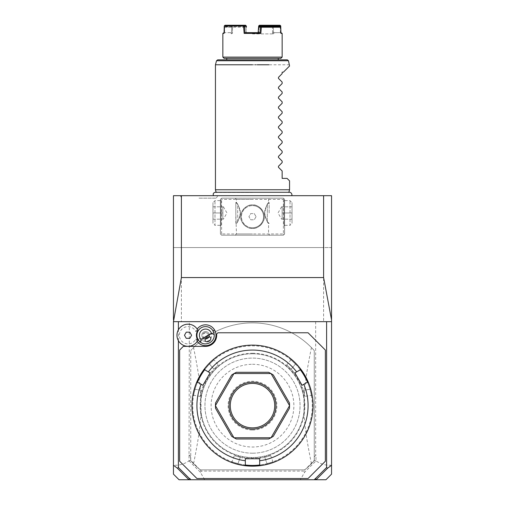<?xml version="1.0" encoding="UTF-8"?>
<svg xmlns="http://www.w3.org/2000/svg" width="505" height="505" viewBox="0 0 505 505"><rect width="100%" height="100%" fill="white"/><g stroke="black" fill="none" stroke-linecap="round" stroke-linejoin="round"><path stroke-width="0.38" stroke-dasharray="2.52 1.89" d="M181.396 321.666L323.604 321.666L181.396 321.666L181.396 195.688L173.455 195.688L173.455 465.155C178.726 465.66 183.915 464.247 189.022 460.913L189.343 321.666M331.545 474.151L331.545 247.557L173.455 247.557L323.604 247.557L323.604 321.666M331.545 465.155C326.274 465.66 321.085 464.247 315.978 460.913L315.978 455.049L314.426 456.754L314.255 460.73A82.751 82.751 0 0 1 305.481 469.208L303.587 471.102L304.629 472.232L315.978 460.913M315.657 321.666L315.657 455.049M323.604 195.688L323.604 247.557L331.545 247.557L331.545 195.688L181.396 195.688M173.455 321.666L178.398 321.666M173.455 474.151L173.455 465.155M189.022 460.913L200.371 472.232L204.651 479.75L300.349 479.75L304.629 472.232M179.054 479.75L204.651 479.75M199.841 469.53L190.745 460.44L190.745 350.565L190.745 460.73L190.574 456.754L189.022 455.049M190.574 460.27L189.104 460.97M190.574 456.754L189.343 455.049M311.446 463.723C306.491 439.363 304.509 425.122 303.991 411.903L303.991 399.392C304.49 386.382 306.478 371.977 311.446 347.566L314.255 350.565L314.255 460.44L305.481 469.208A82.751 82.751 0 0 1 304.679 469.871L200.321 469.871A82.751 82.751 0 0 1 190.745 460.73L193.554 463.723C198.522 439.318 200.51 424.913 201.009 411.903L201.009 399.392C200.491 386.173 198.509 371.926 193.554 347.566L190.745 350.565A82.751 82.751 0 0 1 314.255 350.565L314.255 460.73L311.446 463.723A82.751 82.751 0 0 1 304.679 469.871L200.321 469.871A82.751 82.751 0 0 1 193.554 463.723M315.896 460.97L314.426 460.27M314.426 456.754L315.978 455.049M305.159 469.53L304.913 469.871M200.371 472.232L201.413 471.102L303.587 471.102M201.413 471.102L200.113 469.934M311.446 347.566A82.751 82.751 0 0 0 193.554 347.566M303.991 411.903A51.87 51.87 0 0 0 303.991 399.392M252.5 453.193A47.552 47.552 0 0 0 300.052 405.648A47.552 47.552 0 0 0 252.5 358.095A47.552 47.552 0 0 0 204.948 405.648A47.552 47.552 0 0 0 252.5 453.193L253.605 453.181A47.552 47.552 0 0 1 204.954 406.197A47.552 47.552 0 0 1 252.5 358.095A47.552 47.552 0 0 1 300.046 405.098A47.552 47.552 0 0 1 253.605 453.181M201.009 411.903A51.87 51.87 0 0 1 201.009 399.392M252.5 364.275A41.372 41.372 0 0 1 293.872 405.648A41.372 41.372 0 0 1 252.5 447.02A41.372 41.372 0 0 1 211.128 405.648A41.372 41.372 0 0 1 252.5 364.275M325.946 479.75L300.349 479.75M190.751 479.75L189.886 478.513M178.398 340.692L178.398 329.803M179.635 350.072L179.635 461.223L196.925 478.513L308.075 478.513L325.365 461.223L325.365 350.072L308.075 332.776L217.92 332.776L216.683 334.013L216.683 335.251A11.116 11.116 0 0 1 205.567 346.367L183.334 346.367L179.635 350.072M197.19 341.456A10.428 10.428 0 0 1 195.826 338.981A8.648 8.648 0 0 1 182.646 342.011A8.648 8.648 0 0 1 182.646 328.484A8.648 8.648 0 0 1 195.826 331.52A10.428 10.428 0 0 1 197.19 329.039M314.249 479.75L315.114 478.513M326.602 321.666L331.545 321.666M252.5 353.771A51.87 51.87 0 0 0 200.63 405.648A51.87 51.87 0 0 0 252.5 457.517A51.87 51.87 0 0 0 304.37 405.648A51.87 51.87 0 0 0 252.5 353.771A51.87 51.87 0 0 0 200.63 405.648A51.87 51.87 0 0 0 252.5 457.517A51.87 51.87 0 0 0 304.37 405.648A51.87 51.87 0 0 0 252.5 353.771M252.5 465.421A59.779 59.779 0 0 0 312.279 405.648A59.779 59.779 0 0 0 252.5 345.868A59.779 59.779 0 0 0 192.721 405.648A59.779 59.779 0 0 0 252.5 465.421M267.644 464.24L267.214 464.348A60.518 60.518 0 0 1 260.504 465.635A60.518 60.518 0 0 0 312.885 401.639A60.518 60.518 0 0 0 252.5 345.13A60.518 60.518 0 0 0 192.115 401.639A60.518 60.518 0 0 0 244.496 465.635A60.518 60.518 0 0 1 237.786 464.348L237.969 463.628A59.779 59.779 0 0 0 245.241 464.979L244.496 465.635A60.518 60.518 0 0 1 237.786 464.348L234.453 463.413M310.695 389.039A60.518 60.518 0 0 0 308.448 382.582A60.518 60.518 0 0 1 310.695 389.039L309.982 389.241C311.844 396.987 311.844 396.987 309.982 389.241C311.844 396.987 311.844 396.987 309.982 389.241A59.779 59.779 0 0 0 307.513 382.266A59.779 59.779 0 0 1 309.982 389.241L310.695 389.039L310.815 389.469M310.809 389.443L311.048 390.34M311.029 390.27L311.345 391.514M311.503 392.196L311.629 392.764M311.604 392.656L311.68 392.997M311.692 393.035L311.768 393.414M311.819 393.647L312.002 394.588M312.027 394.727L312.096 395.125M312.109 395.194L311.654 392.877M311.465 392.025L311.162 390.769M295.981 363.556L295.45 364.067A59.779 59.779 0 0 1 300.254 369.692A59.779 59.779 0 0 0 295.45 364.067L295.981 363.556A60.518 60.518 0 0 1 300.45 368.726A60.518 60.518 0 0 0 295.981 363.556L295.671 363.234M295.349 362.912L295.034 362.596M294.712 362.281L293.777 361.391M286.638 364.963L290.918 359.857L290.823 358.809L292.66 360.374M292.78 360.482L293.828 361.435M293.948 361.548L295.084 362.647M295.368 362.931L295.684 363.253M267.656 464.234L268.092 464.12M268.18 464.101L268.521 464.007M268.95 463.887L272.725 462.687M270.547 463.413L271.602 463.072M270.661 455.554L272.946 461.816L273.584 462.372M270.15 463.533L268.761 463.937M268.502 464.013L268.073 464.127M267.214 464.348L267.031 463.628A59.779 59.779 0 0 1 259.759 464.979A59.779 59.779 0 0 0 267.031 463.628L264.74 457.328A53.107 53.107 0 0 1 240.26 457.328C232.597 455.106 232.597 455.106 240.26 457.328C232.597 455.106 232.597 455.106 240.26 457.328A53.107 53.107 0 0 0 252.5 458.755L259.665 458.755L259.665 464.897L260.504 465.635A60.518 60.518 0 0 0 267.214 464.348L267.031 463.628C274.682 461.368 274.682 461.368 267.031 463.628C274.682 461.368 274.682 461.368 267.031 463.628L264.74 457.328C272.403 455.106 272.403 455.106 264.74 457.328C272.403 455.106 272.403 455.106 264.74 457.328A53.107 53.107 0 0 1 252.5 458.755L245.335 458.755L245.241 464.979A59.779 59.779 0 0 1 237.969 463.628C230.324 461.368 230.324 461.368 237.969 463.628C230.324 461.368 230.324 461.368 237.969 463.628L237.786 464.348L237.35 464.234M232.792 462.864L231.486 462.397M231.416 462.372L232.054 461.816L234.339 455.554M234.831 463.527L236.05 463.887M236.479 464.007L236.908 464.12M209.019 363.556A60.518 60.518 0 0 0 204.55 368.726A60.518 60.518 0 0 1 209.019 363.556L209.55 364.067C215.332 358.582 215.332 358.582 209.55 364.067C215.332 358.582 215.332 358.582 209.55 364.067A59.779 59.779 0 0 0 204.746 369.692A59.779 59.779 0 0 1 209.55 364.067L209.019 363.556L209.329 363.234M209.316 363.253L209.632 362.931M209.916 362.647L210.838 361.757M212.447 360.28L213.173 359.648M213.647 359.251L211.866 360.804M211.223 361.391L210.288 362.281M209.966 362.596L209.651 362.912M194.305 389.039L195.018 389.241A59.779 59.779 0 0 1 197.487 382.266A59.779 59.779 0 0 0 195.018 389.241L194.305 389.039A60.518 60.518 0 0 1 196.552 382.582A60.518 60.518 0 0 0 194.305 389.039L194.185 389.469M194.191 389.443L193.952 390.34M193.838 390.769L193.535 392.025M193.447 392.417L193.371 392.764M200.201 396.425L193.636 395.27L192.777 395.876L193.213 393.509M193.245 393.338L193.548 391.962M193.592 391.785L193.97 390.27M196.552 382.582L197.607 382.222L202.928 385.296L206.507 379.091A53.107 53.107 0 0 0 201.628 390.403C199.715 398.155 199.715 398.155 201.628 390.403C199.715 398.155 199.715 398.155 201.628 390.403A53.107 53.107 0 0 1 213.861 369.212C219.618 363.682 219.618 363.682 213.861 369.212C219.618 363.682 219.618 363.682 213.861 369.212A53.107 53.107 0 0 0 206.507 379.091L210.086 372.892L204.771 369.818L204.55 368.726M195.018 389.241C193.156 396.987 193.156 396.987 195.018 389.241C193.156 396.987 193.156 396.987 195.018 389.241L201.628 390.403L195.018 389.241M270.983 437.759A37.054 37.054 0 0 1 268.647 438.99L236.353 438.99A37.054 37.054 0 0 1 234.017 437.759M215.446 405.692A37.054 37.054 0 0 0 215.547 408.33L231.694 436.307A37.054 37.054 0 0 0 233.935 437.709M233.935 373.58A37.054 37.054 0 0 0 231.694 374.988L215.547 402.958A37.054 37.054 0 0 0 215.446 405.597M270.983 373.536A37.054 37.054 0 0 0 268.647 372.299L236.353 372.299A37.054 37.054 0 0 0 234.017 373.536M289.554 405.597A37.054 37.054 0 0 0 289.453 402.958L273.306 374.988A37.054 37.054 0 0 0 271.065 373.58M271.065 437.709A37.054 37.054 0 0 0 273.306 436.307L289.453 408.33A37.054 37.054 0 0 0 289.554 405.692M300.45 368.726L300.229 369.818L294.914 372.892L302.072 385.296L307.393 382.222L308.448 382.582M298.493 379.091A53.107 53.107 0 0 0 291.139 369.212C285.382 363.682 285.382 363.682 291.139 369.212C285.382 363.682 285.382 363.682 291.139 369.212A53.107 53.107 0 0 1 303.372 390.403A53.107 53.107 0 0 0 298.493 379.091M295.45 364.067C289.668 358.582 289.668 358.582 295.45 364.067C289.668 358.582 289.668 358.582 295.45 364.067L291.139 369.212L295.45 364.067M303.372 390.403C305.285 398.155 305.285 398.155 303.372 390.403C305.285 398.155 305.285 398.155 303.372 390.403L309.982 389.241L303.372 390.403M252.5 427.88A22.233 22.233 0 0 1 230.267 405.648A22.233 22.233 0 0 1 252.5 383.415A22.233 22.233 0 0 1 274.733 405.648A22.233 22.233 0 0 1 252.5 427.88M252.5 430.014A24.373 24.373 0 0 0 276.873 405.648A24.373 24.373 0 0 0 252.5 381.275A24.373 24.373 0 0 0 228.127 405.648A24.373 24.373 0 0 0 252.5 430.014M195.826 338.981L197.891 340.275A11.066 11.066 0 0 1 181.068 343.848A11.066 11.066 0 0 1 181.068 326.647A11.066 11.066 0 0 1 197.891 330.219L195.826 331.52M210.913 332.164A6.174 6.174 0 0 1 208.653 340.597A6.174 6.174 0 0 1 200.22 338.337A6.174 6.174 0 0 1 202.48 329.898A6.174 6.174 0 0 1 210.913 332.164A6.174 6.174 0 0 0 202.48 329.898A6.174 6.174 0 0 0 200.22 338.337A6.174 6.174 0 0 0 208.653 340.597A6.174 6.174 0 0 0 210.913 332.164L213.053 330.926A8.648 8.648 0 0 1 209.891 342.737A8.648 8.648 0 0 1 198.08 339.568A8.648 8.648 0 0 1 201.243 327.764A8.648 8.648 0 0 1 213.053 330.926M198.08 339.568L200.22 338.337M209.234 335.793A3.705 3.705 0 0 0 203.717 332.037A3.705 3.705 0 0 0 204.209 338.697L205.346 338.95A3.705 3.705 0 0 1 203.717 332.037A3.705 3.705 0 0 1 208.881 336.904L209.234 335.793L208.78 334.632L205.901 332.372A3.087 2.184 150 0 0 204.222 332.915A3.087 2.184 -30 0 0 202.915 334.102L203.433 337.725L205.257 340.888M204.209 338.697L203.433 337.725M205.901 332.372L202.915 334.102M186.25 338.337L189.811 338.337L191.597 335.251L189.811 332.164L186.25 332.164L184.464 335.251L186.25 338.337M252.5 195.688L291.486 195.688L252.5 195.688M198.181 195.688L197.341 195.688M197.026 195.688L198.345 195.688M199.86 195.688L200.7 195.688L199.86 195.688M209.323 195.688L202.6 195.688M221.007 198.774L221.626 198.156L283.374 198.156L284.612 199.393L284.612 233.973L283.374 235.21L221.626 235.21L220.388 233.973L220.388 199.393L221.007 198.774L221.626 199.393L283.374 199.393L283.993 198.774L283.374 198.156L221.626 198.156L220.388 199.393L220.388 233.973L221.626 235.21L283.374 235.21L284.612 233.973L284.612 199.393L283.993 198.774M252.5 198.156L269.79 198.156L252.5 198.156M220.388 212.977L220.388 225.943L220.388 212.977M252.5 235.21L235.21 235.21L252.5 235.21M284.612 212.977L284.612 225.943L284.612 212.977M283.374 199.393L283.374 233.973L221.626 233.973L221.007 234.591M221.626 233.973L221.626 199.393M252.5 204.948A11.735 11.735 0 0 0 240.765 216.683A11.735 11.735 0 0 0 252.5 228.418A11.735 11.735 0 0 0 264.235 216.683A11.735 11.735 0 0 0 252.5 204.948C258.213 204.089 265.062 211.62 264.235 216.683C265.062 221.745 258.213 229.276 252.5 228.418C246.787 229.276 239.938 221.745 240.765 216.683C239.938 211.62 246.787 204.089 252.5 204.948C246.787 204.089 239.938 211.62 240.765 216.683C239.938 221.745 246.787 229.276 252.5 228.418C258.213 229.276 265.062 221.745 264.235 216.683C265.062 211.62 258.213 204.089 252.5 204.948A11.735 11.735 0 0 1 264.235 216.683A11.735 11.735 0 0 1 252.5 228.418A11.735 11.735 0 0 1 240.765 216.683A11.735 11.735 0 0 1 252.5 204.948M283.374 233.973L283.993 234.591M252.5 199.393L236.447 199.393L252.5 199.393M252.5 233.973L236.447 233.973L252.5 233.973M240.355 212.977C239.004 219.082 237.703 222.579 236.447 223.475C235.923 224.239 240.538 217.914 240.355 212.977C239.004 219.082 237.703 222.579 236.447 223.475C235.923 224.239 240.538 217.914 240.355 212.977C239.004 206.873 237.703 203.376 236.447 202.486C235.923 201.716 240.538 208.041 240.355 212.977C239.004 206.873 237.703 203.376 236.447 202.486C235.923 201.716 240.538 208.041 240.355 212.977M264.645 212.977C265.996 219.082 267.296 222.579 268.553 223.475C269.077 224.239 264.462 217.914 264.645 212.977C265.996 219.082 267.296 222.579 268.553 223.475C269.077 224.239 264.462 217.914 264.645 212.977C265.996 206.873 267.296 203.376 268.553 202.486C269.077 201.716 264.462 208.041 264.645 212.977C265.996 206.873 267.296 203.376 268.553 202.486C269.077 201.716 264.462 208.041 264.645 212.977M252.5 227.749A11.066 11.066 0 0 1 241.434 216.683A11.066 11.066 0 0 1 252.5 205.617A11.066 11.066 0 0 0 241.434 216.683A11.066 11.066 0 0 0 252.5 227.749A11.066 11.066 0 0 0 263.566 216.683A11.066 11.066 0 0 0 252.5 205.617A11.066 11.066 0 0 1 263.566 216.683A11.066 11.066 0 0 1 252.5 227.749M256.067 216.683L254.28 219.77L250.72 219.77L248.933 216.683L250.72 213.596L254.28 213.596L256.067 216.683L254.28 219.77L250.72 219.77L248.933 216.683L250.72 213.596L254.28 213.596L256.067 216.683M269.171 212.977L269.171 202.48L269.171 212.977M267.322 221.626L267.322 204.336L267.322 221.626L269.171 223.475L268.553 223.475L268.553 233.973L269.79 235.21M267.322 204.336L269.171 202.48L268.553 202.48L268.553 199.393L269.79 198.156M235.21 198.156L236.447 199.393L236.447 202.48L235.829 202.48L235.829 212.977L235.829 202.48L237.678 204.336L237.678 221.626L235.829 223.475L235.829 212.977L236.447 233.973L235.21 235.21M237.678 221.626L237.678 204.336M284.612 200.012L283.993 200.63L283.993 212.977L283.993 200.63L290.015 200.63L292.023 202.631L292.023 223.324L292.023 202.631M284.612 225.943L283.993 225.331L283.993 212.977L283.993 225.331L290.015 225.331L290.015 200.63L290.015 225.331L292.023 223.324M292.023 212.977L292.023 219.151L292.023 212.977L282.143 212.977L282.143 206.804L281.588 206.804L282.143 206.804L282.143 219.151L281.588 219.151L282.143 219.151L282.143 212.977L292.023 212.977M292.023 206.804L282.143 206.804L292.023 206.804M292.023 219.151L282.143 219.151L292.023 219.151M281.588 206.804L278.021 212.977L281.588 219.151M220.388 200.012L221.007 200.63L221.007 212.977L221.007 200.63L214.985 200.63L212.977 202.631L212.977 223.324L212.977 202.631M220.388 225.943L221.007 225.331L221.007 212.977L221.007 225.331L214.985 225.331L214.985 200.63L214.985 225.331L212.977 223.324M212.977 212.977L212.977 219.151L212.977 212.977L222.857 212.977L222.857 206.804L223.412 206.804L222.857 206.804L222.857 219.151L223.412 219.151L222.857 219.151L222.857 212.977L212.977 212.977M212.977 206.804L222.857 206.804L212.977 206.804M212.977 219.151L222.857 219.151L212.977 219.151M223.412 206.804L226.979 212.977L223.412 219.151M252.5 192.437L216.165 192.437L252.5 192.437M289.554 189.76L215.446 189.76M255.372 64.773L251.553 64.773M250.543 64.773L249.369 64.773M249.123 64.773L247.715 64.773M236.088 64.773L215.446 64.773M287.282 59.83L217.718 59.83M226.751 59.83L278.249 59.83M289.554 64.773L268.912 64.773M257.285 64.773L255.877 64.773M289.554 180.866L287.08 178.398L282.143 178.398L282.143 170.987L278.463 167.313L278.463 166.265L282.143 162.585L282.143 161.108L278.463 157.434L278.463 156.386L282.143 152.706L282.143 151.229L278.463 147.548L278.463 146.501L282.143 142.827L282.143 141.349L278.463 137.669L278.463 136.621L282.143 132.941L282.143 131.47L278.463 127.79L278.463 126.742L282.143 123.062L282.143 121.585L278.463 117.911L278.463 116.863L282.143 113.183L282.143 111.706L278.463 108.026L278.463 106.978L282.143 103.304L282.143 101.827L278.463 98.147L278.463 97.099L282.143 93.419L282.143 91.948L278.463 88.268L278.463 87.22L282.143 83.54L282.143 82.069L278.463 78.389L278.463 77.341L282.143 73.661L282.143 72.183L283.374 72.183L289.554 66.01M278.249 58.346L226.751 58.346L278.249 58.346M224.094 58.346L280.906 58.346M222.857 57.115L282.143 57.115M280.49 26.809L280.408 32.661L280.944 33.399L282.143 33.399M280.944 33.399L280.925 32.661L280.414 32.661L280.944 33.399M280.9 31.626L280.78 27.226M258.831 26.841L258.566 33.399L252.5 33.399L260.845 33.399L261.476 25.989L280.748 25.989M272.41 25.989L272.599 33.399L273.495 33.399L272.599 33.399L273.483 32.673L273.338 27.163L280.269 27.163M273.306 25.989L273.483 32.673L280.408 32.661L280.25 26.62M273.338 27.163L272.921 26.841L272.441 27.226L272.599 33.399L273.495 32.661L281.399 32.661M272.921 26.841L273.148 26.487M277.908 26.487L280.073 26.487M258.156 32.661L258.566 33.399L259.109 26.626M252.5 33.399L258.566 33.399L258.124 32.673L257.279 32.661L245.02 32.661L244.155 33.399L252.5 33.399L246.434 33.399L245.84 25.989L232.59 25.989L232.401 33.399L232.559 27.226L245.935 27.226L246.434 33.399L252.5 33.399M259.065 27.226L272.441 27.226M252.5 33.898L273.495 33.898L252.5 33.898M223.601 32.661L231.505 32.661L232.401 33.399L231.505 33.399L232.401 33.399L231.505 32.661L224.592 32.661L224.056 33.399L224.22 27.226L243.625 27.226L244.155 33.399M243.625 27.226L244.104 26.809L244.559 27.163L245.02 32.661L247.721 32.661L246.876 32.661L246.434 33.399L246.844 32.661M222.857 33.399L224.056 33.399L224.592 32.661L224.523 25.604M232.59 25.989L231.909 25.25L224.977 25.25M232.148 25.641L231.694 25.989L224.763 25.989M231.694 25.989L231.517 32.673L231.662 27.163L224.731 27.163L224.592 32.661L224.075 32.661M224.22 27.226L224.51 26.809L224.731 27.163M231.662 27.163L231.852 26.487L224.51 26.809M244.104 26.809L243.852 26.487L245.708 26.487L246.169 26.841L246.421 27.163L244.559 27.163M224.927 26.487L243.852 26.487M261.476 25.989L261.034 25.604L260.536 25.989L259.98 32.661L260.845 33.399M260.536 25.989L258.68 25.989M261.034 25.604L261.312 25.25L259.456 25.25M280.022 25.25L261.312 25.25M245.935 27.226L246.169 26.841M245.708 26.487L231.852 26.487M232.079 26.841L232.559 27.226M245.544 25.25L231.909 25.25M246.049 25.641L245.84 25.989M259.292 26.487L260.574 26.487M199.02 198.156L216.31 198.156L199.02 198.156M252.5 353.279A52.368 52.368 0 0 1 304.868 405.648A52.368 52.368 0 0 1 252.5 458.016A52.368 52.368 0 0 1 200.132 405.648A52.368 52.368 0 0 1 252.5 353.279M240.26 457.328L237.969 463.628L240.26 457.328M213.861 369.212L209.55 364.067L213.861 369.212M288.475 60.745L216.525 60.745M214.177 358.809L214.082 359.857L218.362 364.963M312.223 395.876L311.364 395.27L304.799 396.425M208.78 334.632L210.604 337.801M288.879 192.279L216.121 192.279M274.234 32.661L273.495 33.898M230.766 32.661L231.505 33.898M217.737 195.688L216.31 198.156M180.304 195.688L181.731 198.156"/><path stroke-width="0.76" d="M331.545 319.899L331.545 474.151L325.946 479.75L314.249 479.75L326.602 467.51L326.602 321.666L173.455 321.666L181.396 277.567L323.604 277.567L323.604 195.688L331.545 195.688L331.545 319.899L323.604 277.567M331.545 321.666L326.602 321.666M188.7 479.529L177.381 468.211L173.455 465.256L173.455 474.151L179.054 479.75L188.864 479.75L189.4 478.513L189.886 478.513L190.751 479.75L314.249 479.75M173.455 465.256L173.455 321.666M173.455 319.899L173.455 195.688L323.604 195.688M190.751 479.75L188.864 479.75M177.381 468.211L178.398 467.51L178.398 340.692M178.398 329.803L178.398 321.666M178.398 467.51L189.4 478.513M200.946 339.341L211.425 333.294A6.174 6.174 0 0 0 202.48 329.904A6.174 6.174 0 0 0 200.946 339.341L200.655 342.365A8.648 8.648 0 0 1 201.243 327.764A8.648 8.648 0 0 1 213.053 330.926L214.6 330.036A10.428 10.428 0 0 0 197.19 329.039M214.6 330.036A10.428 10.428 0 0 1 211.292 343.968A10.428 10.428 0 0 1 197.19 341.456M315.6 478.513L316.136 479.75M326.602 467.51L327.619 468.211L331.545 465.256M316.3 479.529L327.619 468.211M179.635 461.223L196.925 478.513L308.075 478.513L325.365 461.223L325.365 350.072L308.075 332.776L217.92 332.776L216.683 334.013L216.683 335.251A11.116 11.116 0 0 1 205.567 346.367L183.334 346.367L179.635 350.072L179.635 461.223M252.5 466.166A60.518 60.518 0 0 0 308.448 382.582L307.393 382.222L303.814 384.292A55.575 55.575 0 0 1 259.665 460.762L259.665 464.897L260.504 465.635A60.518 60.518 0 0 1 244.496 465.635A60.518 60.518 0 0 0 252.5 466.166M310.695 389.039L310.809 389.443M310.815 389.469L311.029 390.27M311.415 391.823L311.503 392.196M311.465 392.025L311.604 392.656M311.162 390.769L311.048 390.34M303.814 384.292L302.072 385.296L294.914 372.892L300.229 369.818L300.45 368.726A60.518 60.518 0 0 1 308.448 382.582M295.671 363.234L295.349 362.912M295.034 362.596L294.712 362.281M293.222 360.879L290.823 358.809M300.45 368.726A60.518 60.518 0 0 0 252.5 345.13L252.5 345.13A60.518 60.518 0 0 0 204.55 368.726L204.771 369.818L210.086 372.892L202.928 385.296L197.607 382.222L196.552 382.582A60.518 60.518 0 0 1 204.55 368.726M267.214 464.348L267.656 464.234M268.521 464.007L268.95 463.887M270.15 463.533L270.547 463.413M271.602 463.072L271.917 462.965M272.208 462.864L273.899 462.252M268.073 464.127L267.644 464.24M259.665 460.762L259.665 458.755L245.335 458.755L245.335 460.762A55.575 55.575 0 0 1 201.186 384.292M245.241 464.979A59.779 59.779 0 0 0 259.759 464.979M231.101 462.252L232.792 462.864M234.453 463.413L234.831 463.527M236.05 463.887L236.479 464.007M236.908 464.12L237.35 464.234M210.288 362.281L209.966 362.596M209.651 362.912L209.329 363.234M194.185 389.469L193.97 390.27M193.952 390.34L193.838 390.769M193.535 392.025L193.447 392.417M193.371 392.764L192.777 395.876M194.191 389.443L194.305 389.039M196.552 382.582A60.518 60.518 0 0 0 244.496 465.635L245.335 464.897L245.335 460.762M197.487 382.266A59.779 59.779 0 0 1 204.746 369.692M296.65 371.888A55.575 55.575 0 0 0 208.35 371.888M233.935 437.709A37.054 37.054 0 0 0 234.017 437.759A37.054 37.054 0 0 1 233.935 437.709L231.694 436.307L215.547 408.33L215.446 405.692A37.054 37.054 0 0 1 215.446 405.597A37.054 37.054 0 0 0 215.446 405.692L233.935 437.709M234.017 373.536A37.054 37.054 0 0 0 233.935 373.58A37.054 37.054 0 0 1 234.017 373.536L236.353 372.299L268.647 372.299L270.983 373.536L234.017 373.536M271.065 373.58A37.054 37.054 0 0 0 270.983 373.536A37.054 37.054 0 0 1 271.065 373.58L273.306 374.988L289.453 402.958L289.554 405.597L271.065 373.58M289.554 405.692A37.054 37.054 0 0 0 289.554 405.597A37.054 37.054 0 0 1 289.554 405.692L289.453 408.33L273.306 436.307L271.065 437.709L289.554 405.692M270.983 437.759A37.054 37.054 0 0 0 271.065 437.709A37.054 37.054 0 0 1 270.983 437.759L268.647 438.99L236.353 438.99L234.017 437.759L270.983 437.759M300.254 369.692A59.779 59.779 0 0 1 307.513 382.266M215.446 405.597L215.547 402.958L231.694 374.988L233.935 373.58L215.446 405.597M252.5 429.111A23.464 23.464 0 0 1 229.036 405.648A23.464 23.464 0 0 1 252.5 382.178A23.464 23.464 0 0 1 275.964 405.648A23.464 23.464 0 0 1 252.5 429.111M252.5 383.415A22.233 22.233 0 0 1 274.733 405.648A22.233 22.233 0 0 1 252.5 427.88A22.233 22.233 0 0 1 230.267 405.648A22.233 22.233 0 0 1 252.5 383.415M197.891 340.275L197.903 340.244A9.147 9.147 0 0 1 197.903 330.257L197.891 330.219M213.053 330.926A8.648 8.648 0 0 1 214.183 334.55L211.425 333.294M200.655 342.365C206.242 346.588 215.054 341.506 214.183 334.55M209.026 341.235A3.087 2.184 150 0 0 210.604 337.801A3.087 2.184 150 0 0 206.842 337.454A3.087 2.184 150 0 0 205.257 340.888A3.087 2.184 150 0 0 209.026 341.235M207.422 338.457L208.881 336.904A3.705 3.705 0 0 1 205.346 338.95L207.422 338.457M197.903 330.257A11.066 11.066 0 0 0 181.074 326.64A11.066 11.066 0 0 0 181.074 343.855A11.066 11.066 0 0 0 197.903 340.244M184.464 335.251L186.25 338.337L189.811 338.337L191.597 335.251L189.811 332.164L186.25 332.164L184.464 335.251M197.341 195.688L197.026 195.688M199.02 195.688L199.86 195.688L199.02 195.688M200.7 195.688L201.533 195.688L200.7 195.688M202.6 195.688L209.323 195.688M181.396 277.567L181.396 195.688M216.165 192.437L215.446 189.76L289.554 189.76L289.554 180.866L287.08 178.398L282.143 178.398L282.143 170.987L278.463 167.313L278.463 166.265L282.143 162.585L282.143 161.108L278.463 157.434L278.463 156.386L282.143 152.706L282.143 151.229L278.463 147.548L278.463 146.501L282.143 142.827L282.143 141.349L278.463 137.669L278.463 136.621L282.143 132.941L282.143 131.47L278.463 127.79L278.463 126.742L282.143 123.062L282.143 121.585L278.463 117.911L278.463 116.863L282.143 113.183L282.143 111.706L278.463 108.026L278.463 106.978L282.143 103.304L282.143 101.827L278.463 98.147L278.463 97.099L282.143 93.419L282.143 91.948L278.463 88.268L278.463 87.22L282.143 83.54L282.143 82.069L278.463 78.389L278.463 77.341L282.143 73.661L282.143 72.183L283.374 72.183L289.554 66.01L288.475 60.745L287.282 59.83L217.718 59.83L216.525 60.745L288.475 60.745M251.553 64.773L250.543 64.773M247.715 64.773L236.088 64.773M252.5 64.773L215.446 64.773L252.5 64.773M278.249 58.346L278.249 59.83L226.751 59.83L226.751 58.346M268.912 64.773L257.285 64.773M255.877 64.773L255.372 64.773M280.9 31.626L280.925 32.661L282.143 33.399L282.143 57.115L280.906 58.346L224.094 58.346L222.857 57.115L222.857 33.399L224.056 33.399L224.252 25.989L243.524 25.989L244.155 33.399L245.02 32.661L259.98 32.661L260.845 33.399L244.155 33.399M282.143 57.115L222.857 57.115M259.109 26.626L259.16 25.989L272.41 25.989L273.091 25.25L280.022 25.25L280.748 25.989L280.944 33.399L282.143 33.399M260.845 33.399L261.375 27.226L280.78 27.226L280.073 26.487L259.292 26.487L258.579 27.163L258.124 32.673L258.68 25.989L258.951 25.641L259.16 25.989M260.574 26.487L277.908 26.487M258.156 32.661L259.98 32.661L260.441 27.163L260.896 26.809L261.375 27.226M260.896 26.809L261.148 26.487M260.441 27.163L258.579 27.163M272.41 25.989L272.422 26.487M257.279 32.661L252.942 32.661L257.279 32.661M246.844 32.661L245.02 32.661L244.464 25.989L246.32 25.989L245.544 25.25L224.977 25.25L224.252 25.989M243.524 25.989L243.965 25.604L244.464 25.989M243.965 25.604L243.688 25.25M224.075 32.661L222.857 33.399M246.421 27.163L246.32 25.989M273.091 25.25L259.456 25.25L258.951 25.641M280.25 26.62L280.477 25.604M272.851 25.641L273.306 25.989L280.237 25.989M273.306 25.989L273.319 26.487M198.08 339.568L197.644 339.821M213.514 195.688C212.788 193.832 213.4 192.695 215.351 192.279L289.649 192.279C291.183 192.159 292.73 195.094 291.486 195.688M288.835 192.437L289.554 189.76M216.525 60.745L215.446 64.773L215.446 189.76"/></g></svg>
